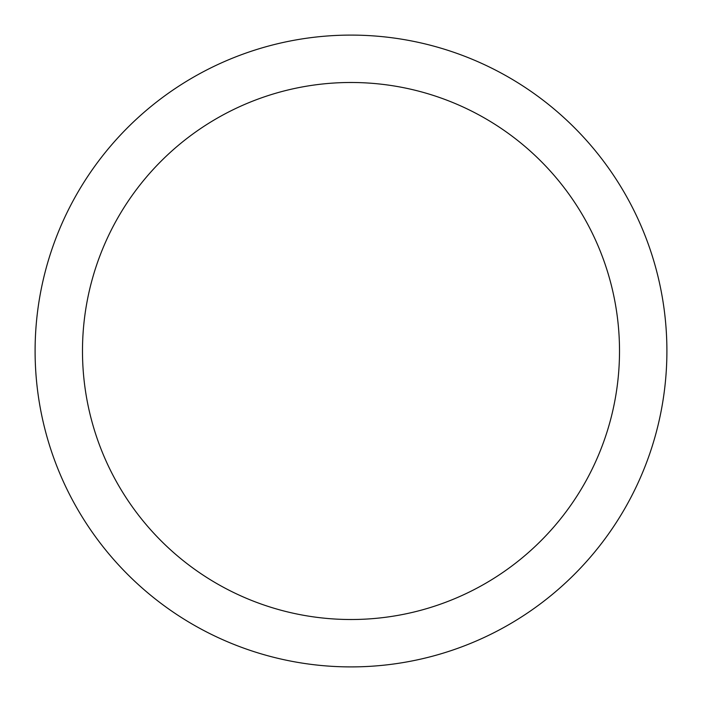 <?xml version="1.0" encoding="UTF-8"?>
<svg xmlns="http://www.w3.org/2000/svg" width="702" height="702" viewBox="0 0 702 702"><rect width="100%" height="100%" fill="white"/><g stroke="black" fill="none" stroke-linecap="round" stroke-linejoin="round"><path stroke-width="1.05" d="M35.1 351A315.9 315.9 0 0 1 508.95 77.422A315.9 315.9 0 0 1 508.95 624.578A315.9 315.9 0 0 1 35.1 351L35.1 351M82.485 351A268.515 268.515 0 0 0 485.257 583.537A268.515 268.515 0 0 0 485.257 118.462A268.515 268.515 0 0 0 82.485 351"/></g></svg>
